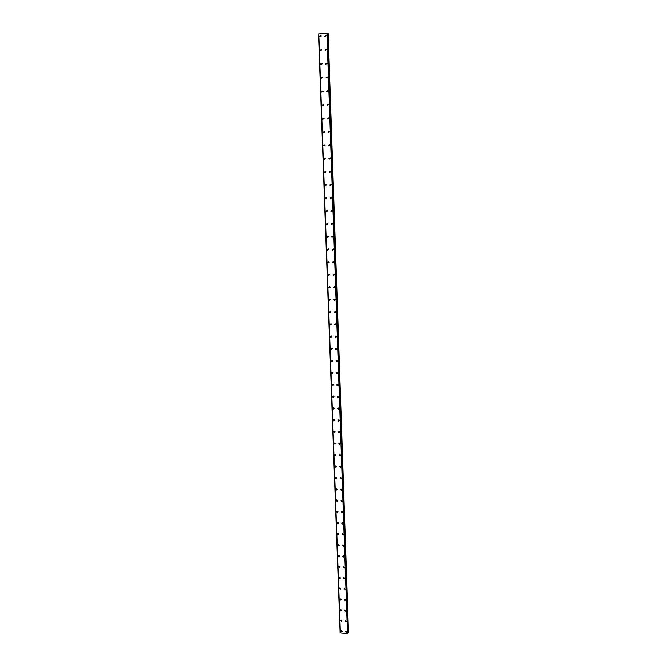 <?xml version="1.0" encoding="UTF-8"?>
<svg xmlns="http://www.w3.org/2000/svg" width="667" height="667" viewBox="0 0 667 667"><rect width="100%" height="100%" fill="white"/><g stroke="black" fill="none" stroke-linecap="round" stroke-linejoin="round"><path stroke-width="1" d="M342.288 631.366L342.046 631.849L340.887 631.224L341.129 630.74L342.288 631.366L342.046 631.849L340.887 631.224L341.129 630.74M341.913 620.802L341.654 621.294L340.512 620.66L340.762 620.16L341.913 620.802L341.654 621.294L340.512 620.66L340.762 620.16M341.537 610.172L341.262 610.689L340.128 610.038L340.403 609.521L341.537 610.172L341.262 610.689L340.128 610.038L340.403 609.521M341.154 599.491L340.862 600.017L339.745 599.358L340.045 598.833L341.154 599.491L340.862 600.017L339.745 599.358L340.045 598.833M340.779 588.753L340.462 589.294L339.361 588.627L339.678 588.077L340.779 588.753L340.462 589.294L339.361 588.619L339.678 588.077M340.395 577.956L340.053 578.514L338.978 577.83L339.32 577.272L340.395 577.956L340.053 578.506L338.978 577.83L339.32 577.263M340.012 567.092L339.645 567.667L338.586 566.975L338.961 566.4L340.012 567.092L339.645 567.667L338.586 566.975L338.961 566.4M339.62 556.17L339.228 556.762L338.194 556.061L338.594 555.469L339.62 556.178L339.228 556.762L338.194 556.053L338.594 555.469M339.236 545.197L338.811 545.798L337.802 545.081L338.236 544.48L339.236 545.197L338.811 545.798L337.802 545.081L338.236 544.48M338.844 534.15L338.386 534.767L337.41 534.05L337.869 533.425L338.844 534.15L338.386 534.767L337.41 534.042L337.869 533.425M337.01 522.945L337.502 522.319L338.452 523.053L337.961 523.678L337.01 522.945M338.452 523.053L337.961 523.678L337.01 522.953L337.502 522.319M338.052 511.889L337.527 512.531L336.61 511.789L337.143 511.147L338.052 511.889L337.535 512.531L336.61 511.789L337.143 511.147M337.66 500.667L337.093 501.317L336.21 500.567L336.777 499.917L337.66 500.667L337.093 501.317L336.21 500.567L336.777 499.917M337.26 489.378L336.66 490.037L335.809 489.286L336.41 488.619L337.26 489.378L336.66 490.037L335.809 489.286L336.41 488.619M336.852 478.022L336.218 478.689L335.401 477.939L336.043 477.264L336.852 478.022L336.218 478.689L335.401 477.939L336.043 477.264M336.451 466.608L335.776 467.284L334.992 466.525L335.676 465.849L336.451 466.608L335.776 467.284L334.992 466.525L335.676 465.849M336.043 455.127L335.326 455.803L334.584 455.044L335.301 454.369L336.043 455.127L335.326 455.803L334.584 455.044L335.301 454.369M335.634 443.58L334.884 444.264L334.167 443.505L334.934 442.821L335.634 443.58L334.884 444.264L334.175 443.505L334.926 442.821M335.226 431.966L334.425 432.65L333.758 431.899L334.559 431.216L335.226 431.966L334.434 432.65L333.758 431.899L334.551 431.216M334.809 420.285L333.975 420.977L333.342 420.227L334.175 419.543L334.809 420.285L333.975 420.977L333.342 420.227L334.175 419.543M334.392 408.546L333.525 409.23L332.916 408.487L333.792 407.804L334.392 408.546L333.525 409.23L332.916 408.487L333.792 407.804M333.975 396.732L333.066 397.415L332.5 396.682L333.408 395.998L333.975 396.732L333.066 397.415L332.5 396.682L333.408 395.998M333.558 384.851L332.608 385.526L332.074 384.801L333.025 384.134L333.558 384.851L332.608 385.526L332.074 384.801L333.025 384.125M333.133 372.903L332.149 373.578L331.641 372.861L332.633 372.194L333.133 372.903L332.149 373.578L331.641 372.861L332.633 372.194M332.708 360.889L331.691 361.556L331.216 360.847L332.233 360.188L332.708 360.889L331.691 361.547L331.216 360.847L332.233 360.188M332.274 348.799L331.232 349.458L330.782 348.766L331.832 348.107L332.274 348.799L331.232 349.458L330.782 348.766L331.832 348.107M331.849 336.643L330.765 337.294L330.348 336.618L331.432 335.968L331.849 336.643L330.765 337.294L330.348 336.61L331.432 335.968M331.416 324.412L330.307 325.054L329.907 324.387L331.024 323.745L331.416 324.412L330.307 325.054L329.915 324.387L331.024 323.745M330.982 312.114L329.84 312.748L329.473 312.098L330.615 311.464L330.982 312.114L329.84 312.748L329.473 312.098L330.615 311.464M330.54 299.741L329.373 300.367L329.031 299.733L330.198 299.099L330.54 299.741L329.381 300.367L329.031 299.725L330.198 299.099M328.581 287.285L329.773 286.668L330.098 287.294L328.914 287.919L328.581 287.285M330.098 287.294L328.914 287.919L328.581 287.294L329.773 286.668M329.656 274.779L328.447 275.388L328.139 274.779L329.348 274.162L329.656 274.779L328.447 275.388L328.139 274.779L329.348 274.162M329.215 262.181L327.972 262.79L327.689 262.189L328.923 261.581L329.215 262.181L327.981 262.79L327.689 262.189L328.923 261.589M328.764 249.516L327.505 250.117L327.23 249.525L328.489 248.933L328.764 249.516L327.505 250.117L327.23 249.525L328.489 248.933M328.314 236.777L327.038 237.369L326.78 236.793L328.056 236.201L328.314 236.777L327.038 237.369L326.78 236.793L328.056 236.201M327.856 223.954L326.563 224.537L326.321 223.979L327.614 223.395L327.856 223.954L326.563 224.537L326.321 223.979L327.614 223.395M327.397 211.055L326.088 211.639L325.855 211.089L327.172 210.505L327.397 211.055L326.088 211.639L325.855 211.089L327.172 210.505M326.938 198.082L325.613 198.658L325.396 198.116L326.722 197.549L326.938 198.082L325.613 198.658L325.396 198.116L326.722 197.549M326.48 185.034L325.137 185.601L324.929 185.076L326.271 184.509L326.48 185.034L325.137 185.601L324.929 185.076L326.271 184.509M326.013 171.903L324.654 172.47L324.454 171.953L325.821 171.386L326.013 171.903L324.654 172.47L324.454 171.953L325.821 171.386M325.546 158.696L324.17 159.255L323.987 158.746L325.363 158.187L325.546 158.696L324.17 159.255L323.987 158.746L325.363 158.187M325.079 145.398L323.687 145.956L323.512 145.464L324.904 144.906L325.079 145.398L323.687 145.956L323.512 145.464L324.904 144.906M324.604 132.033L323.203 132.583L323.028 132.091L324.437 131.541L324.604 132.033L323.203 132.583L323.036 132.091L324.437 131.541M324.129 118.576L322.711 119.126L322.553 118.651L323.97 118.101L324.129 118.576L322.711 119.126L322.553 118.651L323.97 118.101M323.645 105.044L322.219 105.586L322.069 105.119L323.495 104.569L323.645 105.044L322.219 105.586L322.069 105.119L323.495 104.569M323.161 91.421L321.727 91.963L321.577 91.504L323.02 90.962L323.161 91.421L321.727 91.963L321.577 91.504L323.02 90.962M322.678 77.714L321.227 78.264L321.094 77.806L322.545 77.264L322.678 77.714L321.227 78.264L321.094 77.806L322.545 77.264M322.194 63.932L320.727 64.474L320.594 64.024L322.061 63.49L322.194 63.932L320.735 64.474L320.594 64.024L322.061 63.49M321.702 50.058L320.227 50.592L320.102 50.158L321.577 49.616L321.702 50.058L320.227 50.592L320.102 50.158L321.569 49.616M321.202 36.093L319.726 36.635L319.601 36.201L321.085 35.668L319.726 36.635L319.601 36.201L321.085 35.668M346.773 631.832L346.54 632.308L345.364 631.682L345.606 631.207L346.773 631.832L346.54 632.308L345.364 631.682L345.606 631.207M346.406 621.252L346.156 621.744L344.997 621.11L345.256 620.61L346.406 621.252L346.156 621.744L344.997 621.11L345.256 620.61M346.04 610.613L345.773 611.122L344.631 610.48L344.906 609.963L346.04 610.613L345.773 611.122L344.631 610.472L344.906 609.963M345.673 599.916L345.389 600.442L344.264 599.783L344.556 599.258L345.673 599.916L345.389 600.442L344.264 599.783L344.556 599.258M345.306 589.161L344.997 589.703L343.889 589.036L344.205 588.494L345.306 589.161L344.997 589.703L343.889 589.036L344.205 588.494M344.939 578.347L344.597 578.906L343.513 578.222L343.855 577.664L344.939 578.347L344.597 578.906L343.513 578.222L343.855 577.672M344.564 567.475L344.205 568.051L343.138 567.359L343.505 566.783L344.564 567.475L344.205 568.051L343.138 567.359L343.505 566.783M344.189 556.545L343.797 557.137L342.763 556.428L343.155 555.844L344.189 556.545L343.797 557.128L342.763 556.428L343.155 555.836M343.813 545.556L343.397 546.156L342.379 545.439L342.805 544.839L343.813 545.556L343.397 546.156L342.379 545.439L342.805 544.839M343.438 534.5L342.98 535.117L341.996 534.392L342.454 533.775L343.438 534.5L342.98 535.117L341.996 534.392L342.454 533.775M343.055 523.387L342.571 524.012L341.612 523.278L342.104 522.653L343.055 523.387L342.571 524.012L341.612 523.278L342.104 522.653M342.671 512.206L342.146 512.848L341.229 512.106L341.754 511.464L342.671 512.206L342.146 512.848L341.229 512.106L341.754 511.464M342.288 500.967L341.729 501.617L340.837 500.867L341.404 500.217L342.288 500.967L341.729 501.617L340.837 500.867L341.404 500.217M341.896 489.661L341.304 490.328L340.445 489.57L341.045 488.911L341.896 489.661L341.304 490.32L340.445 489.57L341.045 488.911M341.512 478.297L340.87 478.964L340.053 478.214L340.695 477.539L341.512 478.297L340.87 478.964L340.053 478.206L340.695 477.539M341.12 466.867L340.445 467.542L339.661 466.783L340.337 466.108L341.12 466.867L340.445 467.542L339.661 466.783L340.337 466.108M340.72 455.369L340.003 456.053L339.261 455.294L339.978 454.611L340.72 455.369L340.003 456.053L339.261 455.294L339.978 454.611M340.328 443.805L339.57 444.489L338.861 443.738L339.62 443.055L340.328 443.805L339.57 444.489L338.861 443.738L339.62 443.055M339.928 432.183L339.128 432.866L338.461 432.116L339.261 431.432L339.928 432.183L339.128 432.866L338.461 432.116L339.261 431.432M339.528 420.485L338.686 421.177L338.052 420.427L338.894 419.743L339.528 420.485L338.686 421.169L338.052 420.427L338.894 419.743M339.128 408.729L338.244 409.413L337.644 408.671L338.528 407.987L339.128 408.729L338.244 409.413L337.644 408.671L338.528 407.987M338.719 396.898L337.802 397.582L337.235 396.848L338.161 396.165L338.719 396.898L337.802 397.582L337.235 396.848L338.161 396.165M338.311 385.001L337.36 385.676L336.827 384.959L337.785 384.284L338.311 385.001L337.36 385.676L336.827 384.959L337.785 384.284M337.902 373.036L336.91 373.712L336.41 372.995L337.41 372.328L337.902 373.036L336.91 373.712L336.41 372.995L337.402 372.328M337.494 361.005L336.468 361.672L335.993 360.972L337.027 360.305L337.494 361.005L336.468 361.672L335.993 360.972L337.027 360.305M337.077 348.899L336.018 349.558L335.576 348.866L336.635 348.216L337.077 348.899L336.018 349.558L335.576 348.866L336.635 348.216M336.66 336.727L335.568 337.377L335.151 336.702L336.251 336.051L336.66 336.727L335.568 337.377L335.151 336.702L336.251 336.051M336.235 324.479L335.117 325.121L334.734 324.462L335.851 323.82L336.235 324.479L335.117 325.121L334.734 324.462L335.851 323.82M335.818 312.164L334.667 312.798L334.3 312.148L335.459 311.514L335.818 312.164L334.667 312.798L334.3 312.148L335.459 311.514M335.393 299.775L334.217 300.4L333.875 299.766L335.051 299.141L335.393 299.775L334.217 300.4L333.875 299.766L335.051 299.141M334.967 287.31L333.767 287.927L333.442 287.31L334.642 286.693L334.967 287.31L333.767 287.927L333.442 287.31L334.651 286.693M334.534 274.779L333.317 275.388L333.008 274.779L334.234 274.17L334.534 274.779L333.317 275.388L333.008 274.779L334.234 274.17M334.1 262.164L332.858 262.765L332.575 262.173L333.825 261.572L334.1 262.164L332.858 262.765L332.575 262.173L333.825 261.572M333.667 249.483L332.399 250.075L332.133 249.491L333.4 248.899L333.667 249.483L332.399 250.075L332.133 249.491L333.4 248.899M333.233 236.718L331.949 237.31L331.691 236.735L332.983 236.151L333.233 236.718L331.949 237.31L331.691 236.735L332.983 236.151M332.791 223.879L331.491 224.462L331.249 223.904L332.558 223.328L332.791 223.879L331.491 224.462L331.249 223.904L332.558 223.328M332.349 210.964L331.024 211.539L330.799 210.997L332.124 210.422L332.349 210.964L331.024 211.539L330.799 210.997L332.124 210.422M331.908 197.974L330.565 198.541L330.348 198.007L331.691 197.44L331.908 197.974L330.565 198.541L330.348 198.007L331.691 197.44M331.457 184.901L330.098 185.468L329.898 184.942L331.257 184.384L331.457 184.901L330.098 185.468L329.898 184.942L331.257 184.384M331.007 171.752L329.631 172.311L329.448 171.803L330.815 171.244L331.007 171.752L329.64 172.311L329.448 171.803L330.815 171.244M330.549 158.521L329.165 159.079L328.989 158.579L330.373 158.021L330.549 158.521L329.165 159.079L328.989 158.579L330.373 158.021M330.098 145.214L328.698 145.765L328.523 145.273L329.923 144.722L330.098 145.214L328.698 145.765L328.523 145.273L329.923 144.722M329.64 131.824L328.222 132.366L328.064 131.891L329.473 131.341L329.64 131.824L328.231 132.366L328.064 131.891L329.473 131.341M329.173 118.351L327.755 118.893L327.597 118.418L329.023 117.876L329.173 118.351L327.755 118.893L327.597 118.418L329.023 117.876M328.714 104.794L327.272 105.336L327.13 104.869L328.564 104.327L328.714 104.794L327.28 105.336L327.13 104.869L328.564 104.327M328.247 91.154L326.797 91.687L326.655 91.237L328.106 90.695L328.247 91.154L326.797 91.687L326.655 91.237L328.106 90.695M327.772 77.422L326.313 77.964L326.18 77.514L327.639 76.98L327.772 77.422L326.313 77.964L326.18 77.514L327.639 76.98M327.297 63.615L325.829 64.149L325.704 63.715L327.172 63.182L327.297 63.615L325.829 64.149L325.704 63.715L327.172 63.182M326.822 49.717L325.346 50.258L325.221 49.825L326.705 49.291L325.346 50.258L325.221 49.825L326.705 49.291M326.346 35.735L324.854 36.276L326.23 35.318M318.743 33.975L340.262 632.733M327.48 33.383L318.743 33.95L340.27 632.841L347.44 633.65L348.007 633.266L327.639 33.425L347.882 633.467M327.639 33.433L348.007 633.275M347.991 632.733L348.449 632.349L328.197 33.675L327.647 33.583M318.576 34L340.12 632.658M318.826 33.917L340.345 632.916M326.963 33.35L347.44 633.65M327.13 33.358L347.582 633.592M327.539 33.383L347.932 633.442M328.072 33.617L348.357 632.549M340.27 632.841L318.743 33.942L340.278 632.858M327.097 33.358L347.549 633.608M327.922 33.6L348.232 632.649M318.551 34.009L340.087 632.641"/></g></svg>
